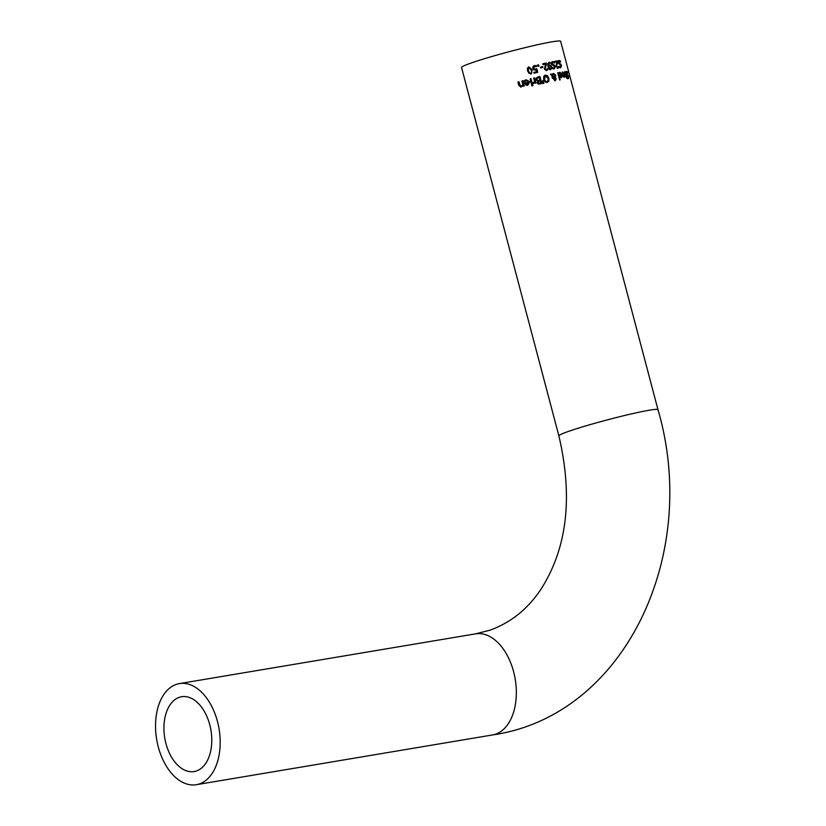 <?xml version="1.0" encoding="UTF-8"?>
<svg xmlns="http://www.w3.org/2000/svg" width="826" height="826" viewBox="0 0 826 826"><rect width="100%" height="100%" fill="white"/><g stroke="black" fill="none" stroke-linecap="round" stroke-linejoin="round"><path stroke-width="1.24" d="M533.854 72.44A50.231 3.025 -14.8 0 1 536.053 71.914L536.683 71.697L535.909 69.952M536.198 69.012L537.106 72.461M534.35 69.157L536.177 68.961L533.72 69.384L533.121 67.267L533.988 66.607L533.121 67.267L533.751 67.04L534.35 69.157L533.72 69.384M533.792 65.801L535.63 65.781L535.785 66.39M536.807 68.744L535.537 69.219L536.807 68.744L537.747 72.306A51.253 3.087 165.2 0 0 534.05 73.194L533.833 72.378A51.253 3.087 -14.8 0 1 536.683 71.697M535.599 70.034L533.916 69.973L532.76 68.475L532.935 66.658L534.412 65.584L536.25 65.564L536.508 66.555A51.253 3.087 165.2 0 0 536.446 66.565L533.751 67.04L534.608 66.39M536.25 65.564L535.63 65.781M567.586 78.005L568.453 76.653L566.254 73.545L566.12 72.048L566.626 71.377L567.514 71.903L567.813 73.06A51.253 3.087 165.2 0 0 567.792 73.06L566.863 72.172L566.595 73.369L568.722 76.56L568.484 78.553L567.297 77.055L568.257 77.758L567.648 77.964M567.947 76.828L567.741 78.811M566.46 74.66L567.483 75.569M565.882 71.645L566.739 72.203M566.12 72.048L566.378 71.47M568.257 75.3L567.71 75.496M567.73 74.701L566.966 74.959M566.863 72.172L567.514 71.903M566.533 76.075A51.253 3.087 -14.8 0 1 566.781 76.054L566.966 76.777A51.253 3.087 165.2 0 0 566.729 76.797L567.121 78.294A51.253 3.087 165.2 0 0 566.739 78.336L566.347 76.839A51.253 3.087 165.2 0 0 565.614 76.921L565.418 76.198A51.253 3.087 -14.8 0 1 566.151 76.116L565.18 72.636L564.478 72.554A51.253 3.087 165.2 0 0 564.457 72.554L564.654 71.573L565.769 73.194L566.533 76.075L565.82 76.322A50.231 3.025 -14.8 0 1 566.068 76.302L566.213 76.849M566.781 76.054L566.068 76.302M566.151 76.116L565.459 76.353M562.485 74.701A50.231 3.025 -14.8 0 1 563.662 74.546L564.334 74.309L562.971 72.564L562.093 73.008M564.055 74.402L564.21 75.011M564.334 76.467L564.075 77.241M562.971 72.564L562.207 73.328A51.253 3.087 165.2 0 0 562.186 73.338L562.279 72.027L563.229 72.574M562.878 76.426L564.158 76.529L564.509 74.97A51.253 3.087 165.2 0 0 563.095 75.176L562.661 75.331M563.095 75.176L563.074 76.353M563.528 76.198L564.571 76.044M562.434 71.914L564.778 74.309L564.313 77.241L563.363 76.787L562.454 74.577A51.253 3.087 -14.8 0 1 564.334 74.309M555.196 77.365L556.259 78.78L555.371 80.649L553.699 79.472L554.236 77.551L552.584 76.116L553.038 78.129A51.253 3.087 165.2 0 0 552.346 78.274L552.057 75.672L550.333 74.237A51.253 3.087 -14.8 0 1 551.241 74.041L550.643 74.247L551.623 75.094L553.482 73.431L555.568 75.166L555.619 76.498L554.587 77.582L555.609 80.163L554.773 80.855M551.241 74.041L552.233 74.887M552.873 73.638L554.958 75.383L554.587 77.582M551.975 76.322L552.439 78.336M552.584 76.116L552.026 76.302M554.793 77.097L554.948 75.527L553.503 74.226L552.036 75.445L554.793 77.097L552.036 75.445M553.503 74.226L552.635 75.228M554.287 78.48L555.32 80.039L554.721 80.246L553.678 78.687L554.649 77.82L553.678 78.687M554.638 80.267L555.63 78.955L554.649 77.82M559.543 75.176A50.231 3.025 -14.8 0 1 561.019 74.929L561.659 74.701L560.162 73.008L559.161 73.493M561.494 74.763L561.649 75.403M561.732 76.735L561.329 77.696M559.46 72.451L560.73 73.111M560.038 76.88L561.37 76.963L561.835 75.373A51.253 3.087 165.2 0 0 560.214 75.641L559.718 75.816M560.214 75.641L560.152 76.839M560.668 76.653L561.866 76.446M560.162 73.008L559.274 73.813A51.253 3.087 165.2 0 0 559.243 73.824L558.995 72.874L559.956 72.244L562.176 74.681L561.525 77.685L560.462 77.262L559.512 75.073A51.253 3.087 -14.8 0 1 561.659 74.701M539.967 76.539L541.794 83.467A51.253 3.087 165.2 0 0 540.059 83.88L538.232 84.015L537.179 82.91L537.736 81.165L536.002 79.74L536.301 78.005L538.087 76.983A51.253 3.087 -14.8 0 1 539.967 76.539L539.347 76.756L541.164 83.622M537.251 77.262L537.468 77.2A50.231 3.025 -14.8 0 1 539.347 76.756M537.778 80.421L538.996 80.328A51.253 3.087 -14.8 0 1 539.987 80.091L539.368 80.308A50.231 3.025 -14.8 0 0 538.366 80.545L537.148 80.638L537.778 80.421L536.941 79.482L536.311 79.699L537.148 80.638M539.987 80.091L539.316 77.53A51.253 3.087 165.2 0 0 538.604 77.696L537.158 78.346L536.941 79.482M538.604 77.696L536.539 78.573L536.311 79.699M537.974 77.912L536.539 78.573L537.974 77.912M538.624 83.189L539.884 83.085A51.253 3.087 -14.8 0 1 540.731 82.889L540.101 83.106A50.231 3.025 -14.8 0 0 539.264 83.302L537.994 83.405L538.624 83.189L538.087 82.548L537.458 82.765L537.994 83.405M540.731 82.889L540.194 80.855A51.253 3.087 165.2 0 0 539.202 81.093L538.087 82.548M539.202 81.093L537.602 81.784L538.573 81.309L537.458 82.765M558.283 72.657L560.193 79.895A51.253 3.087 165.2 0 0 559.625 79.998L557.715 72.76A51.253 3.087 -14.8 0 1 558.283 72.657L557.736 72.853M531.015 78.697L532.388 83.891A51.253 3.087 165.2 0 0 531.459 84.128L530.085 78.935A51.253 3.087 -14.8 0 1 531.015 78.697L530.354 78.924L531.717 84.066M544.757 75.373L546.884 75.899L548.257 78.418L548.288 81.237L546.657 82.59M544.933 81.371L546.44 81.795L548.154 80.576L548.082 78.377L545.563 75.961L544.768 76.219L543.88 79.389L544.933 81.371L546.44 81.795M545.563 75.961L544.489 79.172L545.542 81.154M548.887 81.02L547.266 82.373L545.077 81.877L543.632 79.368L543.673 76.539L545.356 75.156L547.483 75.682L548.867 78.202L548.887 81.02L548.288 81.237M525.047 80.225L526.131 79.792L529.755 81.753L527.814 85.192L525.935 85.057L524.665 82.972A51.253 3.087 -14.8 0 1 528.764 81.929L526.348 80.556L524.51 81.691A51.253 3.087 165.2 0 0 524.448 81.712L524.2 80.762L526.131 79.792L525.439 80.039L529.084 81.981L527.122 85.439M524.686 83.034A50.231 3.025 -14.8 0 1 528.082 82.166L528.764 81.929M526.348 80.556L524.479 81.34M526.451 84.345L528.743 83.756L528.939 82.6A51.253 3.087 165.2 0 0 525.842 83.385L526.451 84.345L527.866 84.407L526.988 84.706L528.062 83.994M525.842 83.385L525.13 83.632L525.759 84.582M542.537 81.258L543.281 83.457M543.023 80.659L543.921 83.302A51.253 3.087 165.2 0 0 542.981 83.519L542.455 80.783A51.253 3.087 -14.8 0 1 543.023 80.659L542.465 80.845M519.017 81.764L520.318 85.832L521.443 85.956L522.93 84.892L521.898 81.01A51.253 3.087 -14.8 0 1 522.951 80.731L524.324 85.935A51.253 3.087 165.2 0 0 523.271 86.203L523.126 85.625L521.371 86.854L518.79 85.429L517.902 82.053A51.253 3.087 -14.8 0 1 519.017 81.764L518.253 82.032L519.038 84.995L519.554 86.1L520.989 86.111M523.126 85.625L520.617 87.122M522.951 80.731L522.228 80.989L523.591 86.121M534.866 82.466L533.121 83.684L532.873 82.776A51.253 3.087 -14.8 0 1 532.925 82.765L534.67 81.722L533.699 78.036A51.253 3.087 -14.8 0 1 534.587 77.82L535.96 83.023A51.253 3.087 165.2 0 0 535.072 83.24L534.866 82.466L532.842 83.849M533.72 78.098A50.231 3.025 -14.8 0 1 533.947 78.047L535.31 83.178M534.587 77.82L533.947 78.047M558.613 66.607L558.572 66.617A51.253 3.087 -14.8 0 1 558.613 66.607L558.872 67.587L557.901 68.197L556.094 66.524L556.889 61.816A51.253 3.087 165.2 0 0 554.752 62.198L554.545 61.392A51.253 3.087 -14.8 0 1 557.199 60.917L556.745 61.836M554.566 61.485A50.231 3.025 -14.8 0 1 556.559 61.145M557.199 60.917L556.063 66.586M557.457 61.909L556.683 66.369L557.736 67.381L558.582 66.607M557.901 68.197L557.282 68.413M557.137 67.195L558.273 67.061M558.087 67.226L558.231 67.815M531.634 85.068A50.231 3.025 -14.8 0 1 532.016 84.975L532.243 85.821M532.915 85.656A51.253 3.087 165.2 0 0 531.851 85.914L531.614 85.006A51.253 3.087 -14.8 0 1 532.677 84.748L532.915 85.656M532.677 84.748L532.016 84.975M551.592 68.713L550.612 69.601L549.269 69.219L547.999 66.782L547.834 63.747L549.321 62.27L550.157 63.137A51.253 3.087 165.2 0 0 550.126 63.148L549.435 63.096L548.516 65.729L550.591 65.213L551.613 66.875L551.592 68.713L550.002 69.807M550.591 65.213L549.982 65.43L551.004 67.082L550.983 68.919M549.92 62.249L549.486 63.086M548.712 62.477L549.321 62.456M548.877 65.223L549.982 65.43M549.135 65.14L547.906 65.935L548.65 63.354L549.435 63.096M549.641 68.589L550.415 68.837L550.932 67.051L550.261 65.915L548.681 66.39L549.641 68.589L550.519 68.806L550.013 68.981M549.527 65.812L548.082 66.607L549.042 68.795M558.644 66.545L560.142 67.04M560.844 65.76L560.152 67.918M559.285 66.317L560.565 66.896L561.04 65.698L558.159 62.828L558.128 61.3L558.975 60.505L560.307 60.876L560.617 62.033A51.253 3.087 165.2 0 0 560.586 62.033L558.407 61.568L558.025 62.817L558.779 63.798L560.957 64.314L561.515 65.533L560.813 67.691L559.532 67.422L559.243 66.328A51.253 3.087 -14.8 0 1 559.285 66.317L559.243 66.328M558.314 60.732L559.708 61.372M558.128 61.3L558.572 60.649M559.223 61.3L558.665 62.59L560.193 63.788L559.532 64.015M560.193 63.788L560.957 64.314M560.307 60.876L559.646 61.103M547.906 69.735L546.585 70.458L544.365 68.93L545.779 64.005A51.253 3.087 165.2 0 0 542.971 64.624L542.754 63.819A51.253 3.087 -14.8 0 1 546.265 63.055L545.666 63.261L544.54 68.919L545.821 69.849L547.607 68.754A51.253 3.087 -14.8 0 1 547.648 68.744L547.906 69.735L545.986 70.664M542.775 63.891A50.231 3.025 -14.8 0 1 545.666 63.261M546.265 63.055L546.523 64.036L545.924 64.242M546.523 64.036L545.139 68.713L545.656 69.518L547.173 69.25M547.132 69.281L547.308 69.942M551.861 67.784L553.565 68.228M552.501 62.508L551.334 64.025L554.091 65.574L554.721 66.772L553.668 69.054M551.851 61.867L553.647 62.58M552.47 67.567L554.029 68.052L554.721 66.772L551.293 64.098L551.355 62.528L552.46 61.651L554.143 61.898L554.452 63.055A51.253 3.087 165.2 0 0 554.401 63.065L552.718 62.446L551.944 63.808L554.711 65.368L555.34 66.555L554.287 68.837L552.708 68.682L552.418 67.577A51.253 3.087 -14.8 0 1 552.47 67.567L552.418 67.587M554.711 65.368L554.091 65.574M553.771 64.903L553.162 65.109M554.143 61.898L553.523 62.115M538.573 64.769L538.924 66.09A51.253 3.087 165.2 0 0 537.912 66.328L537.561 65.006A51.253 3.087 -14.8 0 1 538.573 64.769L537.963 64.975L538.294 66.235M540.452 67.174A50.231 3.025 -14.8 0 1 542.124 66.803L542.321 67.567M542.95 67.433A51.253 3.087 165.2 0 0 540.658 67.949L540.431 67.112A51.253 3.087 -14.8 0 1 542.723 66.586L542.95 67.433M542.723 66.586L542.124 66.803M527.577 71.088L527.432 68.207L528.97 66.906L532.202 69.942L530.881 74.113L527.577 71.088M528.32 67.133L531.562 70.169L531.82 72.709L530.798 74.133M530.674 73.349L531.552 72.347L531.242 70.179L530.447 68.155L529.177 67.67L528.289 68.661L528.588 70.84L529.414 72.894L530.819 73.297L530.302 73.473M528.898 67.763L527.628 68.899L527.928 71.067L528.754 73.122L530.168 73.524M529.177 67.67L528.516 67.897M558.872 435.87L461.538 67.484A51.253 3.087 -14.8 0 1 510.303 51.408A51.253 3.087 -14.8 0 1 560.648 41.3L657.981 409.686C700.376 554.256 625.168 715.791 492.502 734.954A51.253 31.636 80.5 0 0 515.217 679.168A51.253 31.636 80.5 0 0 475.528 633.862L490.004 630.186C511.841 622.236 529.383 607.709 542.63 586.605C567.431 545.955 572.852 495.714 558.872 435.87A51.253 3.087 -14.8 0 1 607.637 419.794A51.253 3.087 -14.8 0 1 657.981 409.686M165.541 741.903A37.934 23.417 80.5 0 1 181.575 696.741A37.934 23.417 80.5 0 1 210.95 730.277A37.934 23.417 80.5 0 1 194.141 771.556A37.934 23.417 80.5 0 1 165.541 741.903M157.704 744.618A51.253 31.636 80.5 0 1 179.366 683.608A51.253 31.636 80.5 0 1 219.066 728.914A51.253 31.636 80.5 0 1 196.351 784.7A51.253 31.636 80.5 0 1 157.704 744.618M533.699 68.259L533.069 68.475M567.204 74.402L566.667 74.588M564.778 74.309L564.096 74.546M555.568 75.166L554.958 75.383M555.619 76.498L555.01 76.715M556.259 78.78L555.65 78.997M554.36 79.244L553.75 79.461M562.176 74.681L561.535 74.908M538.996 80.328L538.366 80.545M539.884 83.085L539.264 83.302M544.489 79.172L543.88 79.389M548.867 78.202L548.257 78.418M547.483 75.682L546.884 75.899M529.755 81.753L529.084 81.981M519.802 84.727L519.038 84.995M520.318 85.832L519.554 86.1M556.889 63.747L556.259 63.963M556.683 66.369L556.105 66.565M551.613 66.875L551.004 67.082M548.784 66.834L548.185 67.04M559.429 63.571L558.779 63.798M558.665 62.59L558.139 62.776M545.625 65.997L545.015 66.204M545.139 68.713L544.54 68.919M545.656 69.518L545.057 69.725M555.34 66.555L554.721 66.772M552.821 64.748L552.212 64.965M551.944 63.808L551.334 64.025M532.202 69.942L531.562 70.169M529.414 72.894L528.754 73.122M528.289 68.661L527.628 68.899M535.362 69.301L535.991 69.085M533.844 66.648L534.474 66.431M566.017 72.451L566.76 72.192M564.013 72.605L564.705 72.358M564.251 76.498L563.59 76.735M562.186 72.822L562.847 72.595M561.494 76.932L560.844 77.148M559.388 73.266L560.028 73.039M537.902 77.902L537.272 78.119M538.769 81.216L538.139 81.433M544.448 75.455L545.057 75.249M525.377 80.876L526.069 80.638M557.22 67.567L557.849 67.35M549.404 65.853L548.794 66.059M545.986 69.807L546.585 69.601M196.351 784.7L492.502 734.954M179.366 683.608L475.528 633.862"/></g></svg>
